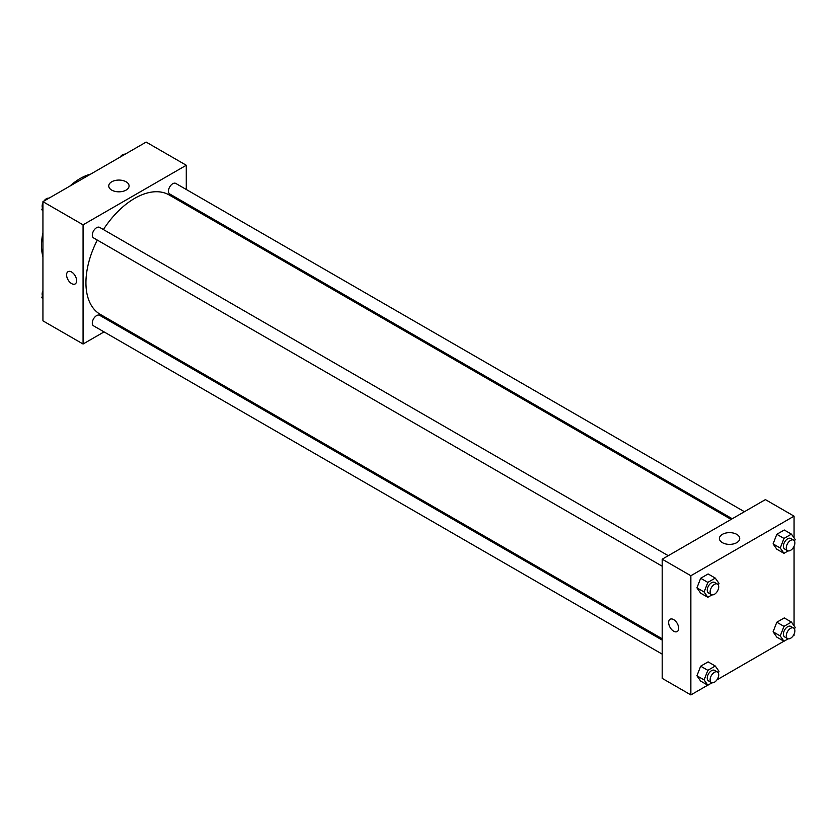 <?xml version="1.0" encoding="UTF-8"?>
<svg xmlns="http://www.w3.org/2000/svg" width="837" height="837" viewBox="0 0 837 837"><rect width="100%" height="100%" fill="white"/><g stroke="black" fill="none" stroke-linecap="round" stroke-linejoin="round"><path stroke-width="1.26" d="M42.938 256.75A54.74 31.597 -60 0 1 42.938 232.655M69.764 186.18A54.74 31.597 -60 0 1 90.637 174.127M104.05 331.902L83.072 344.017L42.938 320.843L42.938 201.665L146.14 142.081L186.285 165.255L186.285 189.486M186.285 203.527L186.285 204.845M111.719 181.796A10.17 5.869 180 0 1 122.798 180.52A10.17 5.869 180 0 1 129.076 185.94A10.17 5.869 180 0 1 118.906 191.819A10.17 5.869 180 0 1 108.737 185.94A10.17 5.869 180 0 1 111.719 181.796M83.072 344.017L83.072 224.839L42.938 201.665M83.072 224.839L186.285 165.255M68.059 271.659A7.094 4.101 -120 0 0 66.97 277.35A7.094 4.101 -120 0 0 71.605 283.597A7.094 4.101 60 0 1 66.97 277.35A7.094 4.101 60 0 1 68.059 271.659A7.094 4.101 60 0 1 75.152 275.76A7.094 4.101 60 0 1 75.152 283.952A7.094 4.101 60 0 1 71.605 283.597A7.094 4.101 -120 0 0 75.152 283.952M117.358 324.222L116.217 324.882M668.271 555.684L99.645 227.382A6.079 3.515 120 0 0 93.566 230.897A6.079 3.515 120 0 0 93.566 237.917L662.193 566.21M662.193 640.096L99.645 315.308A6.079 3.515 120 0 0 94.958 316.941A6.079 3.515 120 0 0 92.3 323.061A6.079 3.515 120 0 0 93.566 325.844L662.193 654.136M744.417 511.721L175.791 183.429A6.079 3.515 120 0 0 171.104 185.05A6.079 3.515 120 0 0 168.446 191.171A6.079 3.515 120 0 0 169.712 193.954L732.249 518.741M97.301 240.083A68.927 39.799 120 0 0 85.939 282.77A68.927 39.799 120 0 0 100.21 314.325L662.193 638.777M731.109 519.4L169.137 194.948A68.927 39.799 120 0 0 103.39 229.547M707.746 685.168L690.86 694.919L662.193 678.368L662.193 559.189L765.395 499.605L794.062 516.157L794.062 537.888M716.922 679.874L783.892 641.205M793.068 635.911L794.062 635.335L794.062 634.184M696.939 587.856L700.663 593.151L696.939 587.856L700.663 578.262L696.939 587.856L704.105 591.989L707.83 582.395L715.279 578.095L719.004 583.389L718.355 585.063M708.112 573.962L700.663 578.262L708.112 573.962L715.279 578.095M773.085 543.893L776.809 549.198L773.085 543.893L776.809 534.299L773.085 543.893L780.251 548.036L783.976 538.432L791.425 534.132L795.15 539.436L794.501 541.11M784.259 529.999L776.809 534.299L784.259 529.999L791.425 534.132M773.085 631.82L776.809 637.114L773.085 631.82L776.809 622.226L773.085 631.82L780.251 635.953L783.976 626.358L791.425 622.058L795.15 627.352L794.501 629.026M784.259 617.926L776.809 622.226L784.259 617.926L791.425 622.058M690.86 694.919L690.86 575.741L794.062 516.157M794.062 546.258L794.062 625.814M696.939 675.783L700.663 681.077L696.939 675.783L700.663 666.179L696.939 675.783L704.105 679.916L707.83 670.322L715.279 666.022L719.004 671.316L718.355 672.99M708.112 661.879L700.663 666.179L708.112 661.879L715.279 666.022M722.373 542.648A10.17 5.869 180 0 1 719.391 538.505A10.17 5.869 180 0 1 729.561 532.635A10.17 5.869 180 0 1 739.73 538.505A10.17 5.869 180 0 1 733.453 543.924A10.17 5.869 180 0 1 722.373 542.648M690.86 575.741L662.193 559.189M678.671 628.294A7.094 4.101 60 0 1 677.206 631.548A7.094 4.101 60 0 1 670.113 627.447A7.094 4.101 60 0 1 670.113 619.254A7.094 4.101 60 0 1 675.574 621.159A7.094 4.101 60 0 1 678.671 628.294M670.113 619.254A7.094 4.101 -120 0 0 670.113 627.447A7.094 4.101 -120 0 0 677.206 631.548M712.046 594.856L707.83 597.294L704.105 591.989M717.466 584.08L714.599 582.426A6.079 3.515 120 0 0 709.912 584.059A6.079 3.515 120 0 0 707.255 590.179A6.079 3.515 120 0 0 708.52 592.962L711.387 594.615A6.079 3.515 120 0 0 717.466 591.1A6.079 3.515 120 0 0 717.466 584.08A6.079 3.515 120 0 0 712.779 585.712A6.079 3.515 120 0 0 710.121 591.832A6.079 3.515 120 0 0 711.387 594.615M707.83 597.294L700.663 593.151M707.83 582.395L700.663 578.262M788.192 550.892L783.976 553.33L780.251 548.036M793.612 540.116L790.745 538.463A6.079 3.515 120 0 0 786.058 540.095A6.079 3.515 120 0 0 783.401 546.216A6.079 3.515 120 0 0 784.656 548.999L787.523 550.652A6.079 3.515 120 0 0 793.612 547.147A6.079 3.515 120 0 0 793.612 540.116A6.079 3.515 120 0 0 788.925 541.748A6.079 3.515 120 0 0 786.267 547.869A6.079 3.515 120 0 0 787.523 550.652M783.976 553.33L776.809 549.198M783.976 538.432L776.809 534.299M712.046 682.783L707.83 685.221L704.105 679.916M717.466 672.006L714.599 670.353A6.079 3.515 120 0 0 709.912 671.985A6.079 3.515 120 0 0 707.255 678.106A6.079 3.515 120 0 0 708.52 680.889L711.387 682.542A6.079 3.515 120 0 0 717.466 679.027A6.079 3.515 120 0 0 717.466 672.006A6.079 3.515 120 0 0 712.779 673.639A6.079 3.515 120 0 0 710.121 679.759A6.079 3.515 120 0 0 711.387 682.542M707.83 685.221L700.663 681.077M707.83 670.322L700.663 666.179M788.192 638.819L783.976 641.257L780.251 635.953M793.612 628.043L790.745 626.39A6.079 3.515 120 0 0 786.058 628.022A6.079 3.515 120 0 0 783.401 634.143A6.079 3.515 120 0 0 784.656 636.926L787.523 638.579A6.079 3.515 120 0 0 793.612 635.063A6.079 3.515 120 0 0 793.612 628.043A6.079 3.515 120 0 0 788.925 629.675A6.079 3.515 120 0 0 786.267 635.796A6.079 3.515 120 0 0 787.523 638.579M783.976 641.257L776.809 637.114M783.976 626.358L776.809 622.226M42.938 211.186L41.85 209.648L42.938 206.854M45.522 200.169L53.108 195.795M42.938 210.265L41.85 209.648M42.938 202.816A6.079 3.515 120 0 0 42.132 206.174A6.079 3.515 120 0 0 42.499 207.974M48.808 198.181A6.079 3.515 120 0 0 43.932 201.089M121.668 156.205L129.254 151.832M124.954 154.217A6.079 3.515 120 0 0 120.078 157.126M42.938 299.112L41.85 297.564L42.938 294.77M42.938 298.192L41.85 297.564M42.938 290.742A6.079 3.515 120 0 0 42.132 294.101A6.079 3.515 120 0 0 42.499 295.89"/></g></svg>
